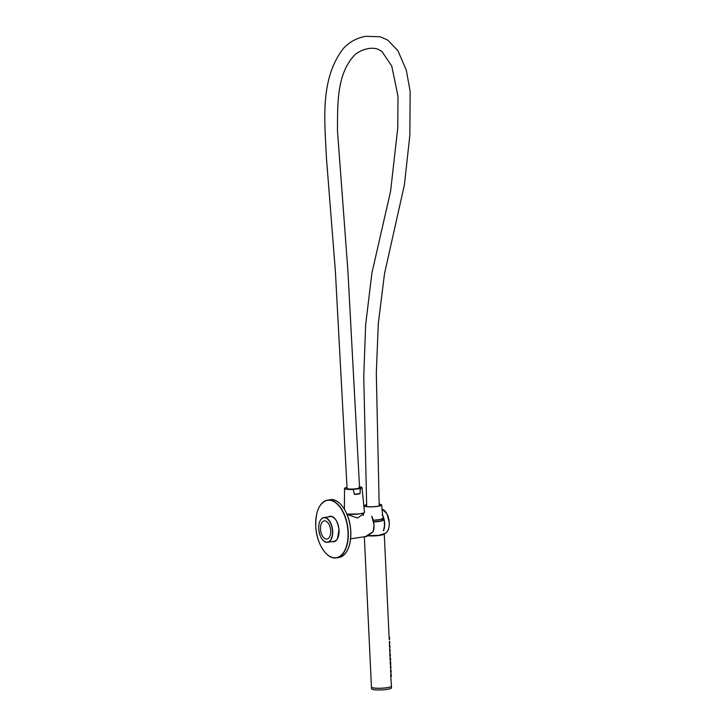 <?xml version="1.0" encoding="UTF-8"?>
<svg xmlns="http://www.w3.org/2000/svg" width="726" height="726" viewBox="0 0 726 726"><rect width="100%" height="100%" fill="white"/><g stroke="black" fill="none" stroke-linecap="round" stroke-linejoin="round"><path stroke-width="1.09" d="M373.137 531.713C368.118 535.625 365.577 537.24 365.505 536.568L373.1 531.695A12.514 6.797 -98.6 0 0 373.972 524.998A12.514 6.797 -98.6 0 0 371.748 516.295M382.42 518.836L382.538 520.488M382.393 518.845L382.439 519.553M320.493 528.982A9.175 4.982 -98.6 0 0 326.972 539.028A9.175 4.982 -98.6 0 0 330.693 530.915A9.175 4.982 -98.6 0 0 324.223 520.878A9.175 4.982 -98.6 0 0 320.493 528.982M347.001 514.344L357.51 518.037L363.717 513.772L363.526 512.973M334.132 541.523A12.723 6.915 81.4 0 1 333.08 541.478M329.332 516.721A12.723 6.915 81.4 0 1 330.321 516.367M344.65 488.235A8.766 1.379 -2.7 0 0 344.514 488.48L346.22 487.554A8.721 1.37 -2.7 0 0 345.449 489.006A8.721 1.37 -2.7 0 0 353.027 489.424L360.35 488.562L353.181 489.496L354.324 494.252L360.06 493.535L354.324 494.252M360.35 488.562A8.766 1.379 -2.7 0 0 362.029 487.654L359.533 486.792A8.721 1.37 -2.7 0 1 360.314 488.516L360.096 493.535L359.488 493.734A8.903 1.398 -2.7 0 1 357.428 494.052A8.903 1.398 -2.7 0 1 355.059 494.288L354.37 494.243L353.199 489.469M360.096 493.535L360.25 488.598M359.57 487.727L347.863 270.299L337.454 130.399C337.735 104.871 336.247 73.172 355.613 54.087C365.087 47.299 373.545 47.825 377.103 48.878L381.713 51.165L391.759 66.084L398.002 96.268L397.757 127.903L390.615 191.101L371.903 273.085L365.659 324.713L363.753 376.495L366.694 506.594M358.934 487.337C362.837 488.271 350.93 489.741 347.709 488.725L347.073 488.326L335.376 271.17L326.41 157.66C324.831 121.514 319.513 78.453 343.879 47.898C350.222 41.464 357.637 37.598 366.131 36.3L380.406 36.808L387.666 40.066L397.912 50.693L406.306 70.132L410.163 91.467L409.836 135.354L404.391 184.903L384.526 273.629L378.31 323.351L376.304 373.237L379.199 505.995M391.187 674.263L391.178 675.897M391.26 674.59L391.314 676.469M391.114 675.924L391.033 675.189M390.996 670.152L390.978 671.786M391.069 670.479L391.123 672.358M390.924 671.813L390.842 671.069M390.724 667.684L390.86 666.631L390.788 667.666M390.797 666.032L390.933 668.238M390.951 668.156L390.506 666.223L390.316 666.94M390.534 663.582L390.661 662.502L390.588 663.555M390.606 661.912L390.733 664.118M390.406 657.801L390.397 659.444M390.479 658.128L390.543 660.007M390.343 659.462L390.252 658.727M390.216 653.681L390.207 655.315M390.289 654.017L390.352 655.887M390.143 655.342L390.062 654.607M389.953 651.222L390.08 650.16L390.007 651.204M390.025 649.57L390.152 651.776M390.18 651.694L389.726 649.761L389.535 650.487M389.762 647.111L389.889 646.049L389.817 647.084M389.826 645.45L389.962 647.656M389.989 647.583L389.535 645.641L389.336 646.367M389.635 641.339L389.617 642.964M389.708 641.666L389.762 643.545M389.563 642.991L389.481 642.256M389.372 638.88L389.499 637.818L389.426 638.853M389.445 637.219L389.572 639.424M389.508 637.555L389.281 638.145M389.898 645.786L389.671 646.376M390.098 649.897L389.871 650.496M390.679 662.248L390.452 662.838M390.869 666.359L390.642 666.958M371.44 687.123A10.01 1.579 -2.7 0 0 371.44 687.15L371.521 688.802A10.01 1.579 -2.7 0 0 373.209 689.591A10.01 1.579 -2.7 0 0 384.462 689.7A10.01 1.579 -2.7 0 0 391.523 687.858L391.45 686.206A10.01 1.579 -2.7 0 0 391.441 686.179L390.697 675.153M371.44 687.15A10.01 1.579 -2.7 0 0 373.128 687.939A10.01 1.579 -2.7 0 0 384.39 688.057A10.01 1.579 -2.7 0 0 391.45 686.206M373.409 687.921A9.756 1.534 -2.7 0 0 389.563 687.159M364.352 536.741L371.44 687.086A10.01 1.579 -2.7 0 0 373.128 687.867A10.01 1.579 -2.7 0 0 384.381 687.985A10.01 1.579 -2.7 0 0 391.441 686.143M367.619 535.806A10.01 1.579 -2.7 0 0 378.391 535.57A10.01 1.579 -2.7 0 0 384.263 533.855A10.01 1.579 -2.7 0 0 384.263 533.837L389.236 639.67M390.788 672.575L390.506 671.051M390.397 664.354L390.125 662.838M390.207 660.243L389.926 658.718M390.016 656.132L389.726 654.598M389.336 641.521L389.426 643.78M389.926 653.854L389.817 652.021M390.697 670.325L390.597 668.465M389.626 647.901L389.726 649.743M373.318 520.233A9.384 1.479 -2.7 0 0 382.901 518.291L380.179 519.517L373.327 520.27A9.347 1.47 -2.7 0 0 382.802 518.536M374.026 524.98A12.351 6.706 81.4 0 1 373.164 531.568M383.301 530.624A12.351 6.706 -98.6 0 0 384.408 523.382A12.351 6.706 -98.6 0 0 382.121 514.616M382.321 514.489A12.514 6.797 81.4 0 1 384.644 523.373A12.514 6.797 81.4 0 1 383.519 530.724M371.83 516.377A12.351 6.706 81.4 0 1 374.017 524.952M319.921 521.223A12.514 6.797 81.4 0 1 323.86 517.556A12.514 6.797 81.4 0 1 332.69 531.25A12.514 6.797 81.4 0 1 327.608 542.304A12.514 6.797 81.4 0 1 322.761 539.972M332.454 531.25A12.351 6.706 -98.6 0 0 325.021 517.765A12.351 6.706 -98.6 0 0 318.732 528.655A12.351 6.706 -98.6 0 0 326.174 542.131A12.351 6.706 -98.6 0 0 332.454 531.25M384.326 533.71A12.514 6.797 -98.6 0 0 389.218 522.684A12.514 6.797 -98.6 0 0 382.039 509.098L386.958 513.79L389.29 522.656A12.351 6.706 81.4 0 1 388.074 530.071M385.234 511.331A12.351 6.706 81.4 0 1 389.263 522.647M350.622 529.826A29.203 15.863 -98.6 0 0 330.139 499.724C339.278 497.836 349.587 513.055 350.694 529.808C351.33 545.662 347.4 554.882 338.888 557.477A29.203 15.863 -98.6 0 0 350.622 529.826M341.374 505.096A29.04 15.772 81.4 0 1 350.667 529.798A29.04 15.772 81.4 0 1 348.026 549.01M347.899 530.225A29.04 15.772 -98.6 0 0 329.504 500.214A29.04 15.772 -98.6 0 0 315.864 527.775A29.04 15.772 -98.6 0 0 334.259 557.786A29.04 15.772 -98.6 0 0 347.899 530.225M318.505 508.563A29.203 15.863 81.4 0 1 327.644 500.105A29.203 15.863 81.4 0 1 348.126 530.207A29.203 15.863 81.4 0 1 336.401 557.858A29.203 15.863 81.4 0 1 325.157 552.477M334.94 518.654A12.723 6.915 -98.6 0 0 330.112 516.395A12.723 6.915 -98.6 0 0 328.914 516.785M328.352 516.876A12.896 7.006 81.4 0 1 338.997 529.544A12.896 7.006 81.4 0 1 332.1 541.623M332.662 541.542A12.723 6.915 -98.6 0 0 333.924 541.56A12.723 6.915 -98.6 0 0 337.862 537.975M359.579 493.862A9.03 1.425 177.3 0 1 357.491 494.188A9.03 1.425 177.3 0 1 355.087 494.415M378.4 535.461A9.374 1.479 177.3 0 1 367.837 535.697M381.912 534.826A9.374 1.479 177.3 0 1 378.428 535.452L367.828 535.697M346.892 514.081A10.055 1.579 -2.7 0 0 358.871 513.908A10.055 1.579 -2.7 0 0 364.479 512.202C364.407 512.883 362.528 513.463 358.853 513.944L346.901 514.117A10.01 1.579 -2.7 0 0 358.853 513.944A10.01 1.579 -2.7 0 0 364.352 512.483M344.405 509.207L344.514 488.48A8.766 1.379 -2.7 0 0 353.027 489.469M364.479 512.202L362.029 487.654A8.766 1.379 -2.7 0 0 361.866 487.418M367.646 535.652A10.01 1.579 -2.7 0 0 377.829 535.47A10.01 1.579 -2.7 0 0 384.181 533.891M383.219 519.199L382.185 520.46L380.261 521.041L373.672 521.803A8.857 1.398 -2.7 0 0 380.796 520.914M373.699 521.912A9.42 1.479 -2.7 0 0 382.992 519.889M364.298 505.568A8.766 1.379 -2.7 0 0 364.143 505.831A8.766 1.379 -2.7 0 0 365.623 506.53A8.766 1.379 -2.7 0 0 375.505 506.63A8.766 1.379 -2.7 0 0 381.649 505.006A8.766 1.379 -2.7 0 0 381.477 504.752M382.593 515.024L381.649 505.006L380.125 504.261A8.685 1.37 -2.7 0 0 379.108 504.107L380.125 504.261A8.685 1.37 -2.7 0 1 377.72 506.267A8.685 1.37 -2.7 0 1 365.686 506.439A8.685 1.37 -2.7 0 1 366.612 504.697L364.143 505.831L364.143 508.862M373.699 521.958A9.465 1.488 -2.7 0 0 383.056 520.016M367.973 535.606A10.1 1.588 -2.7 0 0 378.7 535.298A10.1 1.588 -2.7 0 0 384.335 533.583L378.673 535.371L367.864 535.67M363.336 515.442L363.227 513.082M371.839 516.322L374.053 524.971L373.182 531.65M365.505 536.568L350.631 538.819M331.355 516.422L323.86 517.556C320.357 518.564 318.641 522.257 318.705 528.637C319.721 537.331 322.689 541.886 327.608 542.304L335.113 541.169M384.136 533.746C387.639 532.73 389.354 529.036 389.29 522.656M338.888 557.477L336.401 557.858C327.254 559.737 316.953 544.527 315.837 527.766C315.202 511.921 319.141 502.691 327.644 500.105L330.139 499.724M330.112 516.395C334.722 516.667 337.681 521.05 338.969 529.535L337.499 538.601L336.374 540.198L333.924 541.56M382.121 534.772L378.409 535.461M390.76 664.045L390.506 666.205M390.57 659.925L390.307 662.085M390.887 674.418L390.797 672.457M390.116 657.974L390.025 655.995M389.535 645.632L389.445 643.644"/></g></svg>
